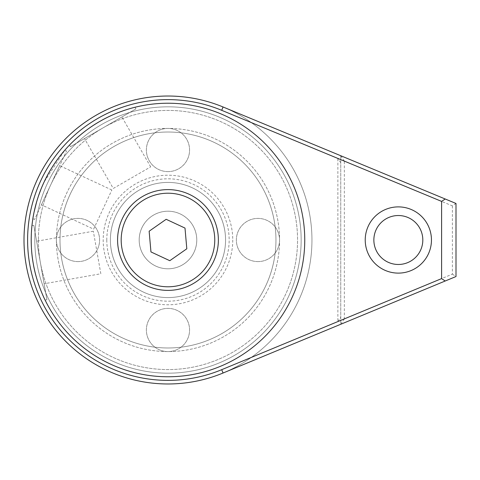 <?xml version="1.0" encoding="UTF-8"?>
<svg xmlns="http://www.w3.org/2000/svg" width="480" height="480" viewBox="0 0 480 480"><rect width="100%" height="100%" fill="white"/><g stroke="black" fill="none" stroke-linecap="round" stroke-linejoin="round"><path stroke-width="0.36" stroke-dasharray="2.4 1.8" d="M167.976 351.582A21.594 21.594 0 0 0 189.57 329.988A21.594 21.594 0 0 0 167.976 308.388A21.594 21.594 0 0 0 146.382 329.988A21.594 21.594 0 0 0 167.976 351.582A21.594 21.594 0 0 0 189.57 329.988A21.594 21.594 0 0 0 167.976 308.388A21.594 21.594 0 0 0 146.382 329.988A21.594 21.594 0 0 0 167.976 351.582M77.994 261.594A21.594 21.594 0 0 0 99.588 240A21.594 21.594 0 0 0 77.994 218.406A21.594 21.594 0 0 0 56.394 240A21.594 21.594 0 0 0 77.994 261.594A21.594 21.594 0 0 0 99.588 240A21.594 21.594 0 0 0 77.994 218.406A21.594 21.594 0 0 0 56.394 240A21.594 21.594 0 0 0 77.994 261.594M167.976 171.612A21.594 21.594 0 0 0 189.57 150.012A21.594 21.594 0 0 0 167.976 128.418A21.594 21.594 0 0 0 146.382 150.012A21.594 21.594 0 0 0 167.976 171.612A21.594 21.594 0 0 0 189.57 150.012A21.594 21.594 0 0 0 167.976 128.418A21.594 21.594 0 0 0 146.382 150.012A21.594 21.594 0 0 0 167.976 171.612M257.964 261.594A21.594 21.594 0 0 0 279.558 240A21.594 21.594 0 0 0 257.964 218.406A21.594 21.594 0 0 0 236.364 240A21.594 21.594 0 0 0 257.964 261.594A21.594 21.594 0 0 0 279.558 240A21.594 21.594 0 0 0 257.964 218.406A21.594 21.594 0 0 0 236.364 240A21.594 21.594 0 0 0 257.964 261.594M167.976 132.018A107.982 107.982 0 0 0 59.994 240A107.982 107.982 0 0 0 167.976 347.982A107.982 107.982 0 0 0 275.958 240A107.982 107.982 0 0 0 167.976 132.018A107.982 107.982 0 0 0 59.994 240A107.982 107.982 0 0 0 167.976 347.982A107.982 107.982 0 0 0 275.958 240A107.982 107.982 0 0 0 167.976 132.018M167.976 106.824A133.176 133.176 0 0 0 34.8 240A133.176 133.176 0 0 0 167.976 373.176A133.176 133.176 0 0 0 301.152 240A133.176 133.176 0 0 0 167.976 106.824A133.176 133.176 0 0 0 34.8 240A133.176 133.176 0 0 0 167.976 373.176A133.176 133.176 0 0 0 301.152 240A133.176 133.176 0 0 0 167.976 106.824M167.976 297.588A57.588 57.588 0 0 0 225.564 240A57.588 57.588 0 0 0 167.976 182.412A57.588 57.588 0 0 0 110.388 240A57.588 57.588 0 0 0 167.976 297.588A57.588 57.588 0 0 0 225.564 240A57.588 57.588 0 0 0 167.976 182.412A57.588 57.588 0 0 0 110.388 240A57.588 57.588 0 0 0 167.976 297.588M311.952 240A143.976 143.976 0 0 0 167.976 96.024A143.976 143.976 0 0 0 24 240A143.976 143.976 0 0 0 167.976 383.976A143.976 143.976 0 0 0 311.952 240A143.976 143.976 0 0 0 167.976 96.024A143.976 143.976 0 0 0 24 240A143.976 143.976 0 0 0 167.976 383.976A143.976 143.976 0 0 0 311.952 240M34.8 240A133.176 133.176 0 0 0 167.976 373.176A133.176 133.176 0 0 0 301.152 240A133.176 133.176 0 0 0 167.976 106.824A133.176 133.176 0 0 0 34.8 240A133.176 133.176 0 0 0 167.976 373.176A133.176 133.176 0 0 0 301.152 240A133.176 133.176 0 0 0 167.976 106.824A133.176 133.176 0 0 0 34.8 240M56.394 240A111.582 111.582 0 0 0 167.976 351.582A111.582 111.582 0 0 0 279.558 240A111.582 111.582 0 0 0 167.976 128.418A111.582 111.582 0 0 0 56.394 240A111.582 111.582 0 0 0 167.976 351.582A111.582 111.582 0 0 0 279.558 240A111.582 111.582 0 0 0 167.976 128.418A111.582 111.582 0 0 0 56.394 240M38.4 240A129.576 129.576 0 0 0 167.976 369.576A129.576 129.576 0 0 0 297.552 240A129.576 129.576 0 0 0 167.976 110.424A129.576 129.576 0 0 0 38.4 240A129.576 129.576 0 0 0 167.976 369.576A129.576 129.576 0 0 0 297.552 240A129.576 129.576 0 0 0 167.976 110.424A129.576 129.576 0 0 0 38.4 240M398.34 273.114A33.114 33.114 0 0 0 431.454 240A33.114 33.114 0 0 0 398.34 206.886A33.114 33.114 0 0 0 365.226 240A33.114 33.114 0 0 0 398.34 273.114M398.34 215.526A24.474 24.474 0 0 1 422.814 240A24.474 24.474 0 0 1 398.34 264.474A24.474 24.474 0 0 1 373.86 240A24.474 24.474 0 0 1 398.34 215.526M232.764 240A64.788 64.788 0 0 1 167.976 304.788A64.788 64.788 0 0 1 103.188 240A64.788 64.788 0 0 1 167.976 175.212A64.788 64.788 0 0 1 232.764 240M110.388 240A57.588 57.588 0 0 0 167.976 297.588A57.588 57.588 0 0 0 225.564 240A57.588 57.588 0 0 1 167.976 297.588A57.588 57.588 0 0 1 110.388 240A57.588 57.588 0 0 1 167.976 182.412A57.588 57.588 0 0 1 225.564 240A57.588 57.588 0 0 0 167.976 182.412A57.588 57.588 0 0 0 110.388 240M106.788 240A61.188 61.188 0 0 0 167.976 301.188A61.188 61.188 0 0 0 229.164 240A61.188 61.188 0 0 0 167.976 178.812A61.188 61.188 0 0 0 106.788 240M221.694 110.31L337.866 158.43L337.866 321.57L221.694 369.69A140.376 140.376 0 0 1 27.6 240A140.376 140.376 0 0 1 221.694 110.31L223.074 106.986A143.976 143.976 0 0 0 24 240A143.976 143.976 0 0 0 223.074 373.014L340.746 324.276L340.746 155.724L340.746 324.276L456 276.534L456 203.466L223.074 106.986M452.4 205.872L452.4 274.128L344.346 318.888L344.346 161.112L452.4 205.872L456 203.466M340.746 155.724L344.346 161.112M340.746 324.276L344.346 318.888M452.4 274.128L456 276.534M340.746 162.738L337.866 158.43M337.866 321.57L340.746 317.262M193.02 254.208A28.794 28.794 0 0 1 153.768 265.044A28.794 28.794 0 0 1 142.932 225.792A28.794 28.794 0 0 0 153.768 265.044A28.794 28.794 0 0 0 193.02 254.208A28.794 28.794 0 0 0 182.184 214.956A28.794 28.794 0 0 0 142.932 225.792A28.794 28.794 0 0 1 182.184 214.956A28.794 28.794 0 0 1 193.02 254.208M146.682 285.672A50.394 50.394 0 0 0 213.648 261.294A50.394 50.394 0 0 0 189.27 194.328A50.394 50.394 0 0 0 122.304 218.706A50.394 50.394 0 0 0 146.682 285.672M33.378 215.676L34.05 212.208M36.6 201.936L38.592 195.642M41.034 189.066L44.016 182.196L64.812 150.192L66.51 150.984L34.566 219.492L66.51 150.984M225.78 116.04A136.776 136.776 0 0 0 44.016 182.196A136.776 136.776 0 0 0 110.172 363.96A136.776 136.776 0 0 0 291.936 297.804A136.776 136.776 0 0 0 225.78 116.04M46.926 299.718L33.804 225.282L46.926 299.718L45.084 300.048M33.804 225.282L31.956 225.606M70.458 146.676L135.918 108.882L70.458 146.676L69.522 145.056M135.918 108.882L134.982 107.262M100.83 273.768L93.33 231.234L100.83 273.768L44.118 283.77L36.618 241.23L44.118 283.77M93.33 231.234L36.618 241.23M113.28 188.454L150.684 166.86L113.28 188.454L84.486 138.582L121.89 116.982L84.486 138.582M150.684 166.86L121.89 116.982M93.606 229.152L111.858 190.002L93.606 229.152L41.412 204.81L59.664 165.666L41.412 204.81M111.858 190.002L59.664 165.666M208.674 263.088A46.794 46.794 0 0 1 144.888 280.698A46.794 46.794 0 0 1 127.278 216.912A46.794 46.794 0 0 1 191.064 199.302A46.794 46.794 0 0 1 208.674 263.088M166.164 219.3L149.142 231.216L150.954 251.922L169.788 260.7L186.81 248.784L184.998 228.078L166.164 219.3M223.074 373.014L221.694 369.69M34.566 219.492L32.868 218.7"/><path stroke-width="0.72" d="M27.6 240A140.376 140.376 0 0 0 221.694 369.69L441.6 278.604L441.6 201.396L221.694 110.31A140.376 140.376 0 0 0 27.6 240M223.074 373.014A143.976 143.976 0 0 1 24 240A143.976 143.976 0 0 1 223.074 106.986L456 203.466L456 276.534L223.074 373.014L221.694 369.69M398.34 273.114A33.114 33.114 0 0 0 431.454 240A33.114 33.114 0 0 0 398.34 206.886A33.114 33.114 0 0 0 365.226 240A33.114 33.114 0 0 0 398.34 273.114M398.34 264.474A24.474 24.474 0 0 0 422.814 240A24.474 24.474 0 0 0 398.34 215.526A24.474 24.474 0 0 0 373.86 240A24.474 24.474 0 0 0 398.34 264.474M441.6 278.604L445.2 281.01M445.2 198.99L441.6 201.396M146.682 285.672A50.394 50.394 0 0 0 213.648 261.294A50.394 50.394 0 0 0 189.27 194.328A50.394 50.394 0 0 0 122.304 218.706A50.394 50.394 0 0 0 146.682 285.672M45.084 300.048C45.282 300.462 36.624 283.764 33.282 263.766C29.574 243.768 32.004 225.162 31.956 225.606C32.004 225.168 29.574 243.762 33.276 263.742C36.618 283.752 45.276 300.45 45.084 300.048M69.522 145.056C69.198 145.38 81.93 131.538 99.576 121.554C117.102 111.228 135.414 107.154 134.982 107.262C135.408 107.154 117.102 111.234 99.594 121.542C81.936 131.532 69.204 145.374 69.522 145.056M44.016 182.196C35.268 200.532 32.796 219.144 32.868 218.7C32.796 219.144 35.268 200.526 44.016 182.196C52.434 163.722 65.1 149.85 64.812 150.192C65.106 149.856 52.452 163.68 44.016 182.196M32.868 218.7L33.378 215.676M34.05 212.208L36.6 201.936M38.592 195.642L41.034 189.066M225.78 116.04A136.776 136.776 0 0 0 44.016 182.196A136.776 136.776 0 0 0 110.172 363.96A136.776 136.776 0 0 0 291.936 297.804A136.776 136.776 0 0 0 225.78 116.04M127.278 216.912A46.794 46.794 0 0 0 144.888 280.698A46.794 46.794 0 0 0 208.674 263.088A46.794 46.794 0 0 0 191.064 199.302A46.794 46.794 0 0 0 127.278 216.912M166.164 219.3L149.142 231.216L150.954 251.922L169.788 260.7L186.81 248.784L184.998 228.078L166.164 219.3M221.694 110.31L223.074 106.986"/></g></svg>
